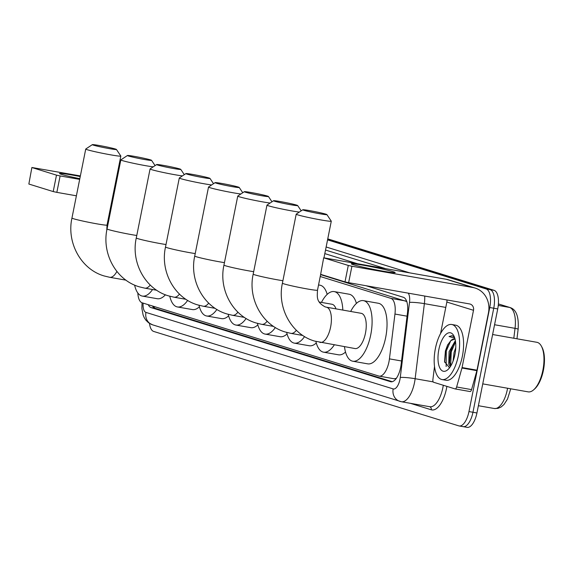 <?xml version="1.0" encoding="UTF-8"?>
<svg xmlns="http://www.w3.org/2000/svg" width="572" height="572" viewBox="0 0 572 572"><rect width="100%" height="100%" fill="white"/><g stroke="black" fill="none" stroke-linecap="round" stroke-linejoin="round"><path stroke-width="0.86" d="M406.928 301.58L320.606 274.624M396.425 378.342L394.144 378.771L379.179 376.133A16.774 7.171 -80 0 0 389.439 358.866L394.952 314.049A16.774 7.171 -80 0 0 390.876 298.37L320.234 276.505M137.838 292.993A16.774 7.171 -80 0 0 142.156 302.81L378.8 376.047A16.774 7.171 -80 0 0 379.179 376.133M148.227 304.683A16.774 7.171 -80 0 0 151.072 307.593L390.476 381.681A16.774 7.171 -80 0 0 390.855 381.774A16.774 7.171 -80 0 0 401.115 364.5L407.457 312.963A16.774 7.171 -80 0 0 403.382 297.29L366.023 285.728M392.263 381.703L155.055 308.294A16.774 7.171 100 0 1 152.545 306.02M327.556 239.875L486.15 288.953A16.774 7.171 100 0 1 489.761 307.522L468.968 411.568A16.774 7.171 100 0 1 459.173 425.961A16.774 7.171 100 0 1 458.794 425.868L153.675 331.438A16.774 7.171 100 0 1 149.506 323.423M486.15 288.953L490.132 289.654L327.656 239.368L490.132 289.654A16.774 7.171 100 0 1 493.743 308.222L472.951 412.269A16.774 7.171 100 0 1 463.156 426.655A16.774 7.171 100 0 1 462.777 426.569M327.756 238.867L494.115 290.354L490.132 289.654A16.774 7.171 100 0 1 493.743 308.222L472.951 412.269A16.774 7.171 100 0 1 463.156 426.655L459.173 425.961M494.115 290.354A16.774 7.171 100 0 1 497.726 308.923L476.934 412.97A16.774 7.171 100 0 1 467.138 427.356L463.156 426.655M79.815 178.686A22.365 1.094 -168.7 0 1 61.54 174.403A22.365 1.094 -168.7 0 1 59.581 173.631A22.365 1.094 -168.7 0 1 80.244 176.548M116.373 182.268L115.615 182.132M80.366 175.933L31.882 167.496L28.85 184.034L31.882 167.496M56.492 175.139L60.124 175.933L56.842 192.364L53.203 191.57L56.492 175.139L32.132 167.603M115.687 185.707L114.929 185.571M79.68 179.372L60.124 175.933M53.203 191.57L28.85 184.034M56.842 192.364L76.391 195.803M111.647 202.002L112.405 202.138M93.422 145.152A12.298 0.601 11.3 0 0 107.193 148.234A12.298 0.601 11.3 0 0 116.431 149.456A12.298 0.601 11.3 0 0 115.33 149.006A12.298 0.601 11.3 0 0 102.138 146.032A12.298 0.601 11.3 0 0 92.335 144.644A12.298 0.601 11.3 0 0 93.422 145.152M116.431 149.456L120.814 156.013A17.889 0.872 -168.7 0 1 120.828 156.063A17.889 0.872 -168.7 0 1 106.964 154.161A17.889 0.872 -168.7 0 1 87.352 149.75A17.889 0.872 -168.7 0 1 85.736 149.049A17.889 0.872 -168.7 0 1 85.764 149.013L92.335 144.644M152.567 289.518A30.752 13.142 100 0 1 142.321 296.082A30.752 13.142 100 0 1 134.613 285.092M165.422 294.787A30.752 13.142 100 0 1 157.257 298.713L142.321 296.082M128.528 156.02A12.298 0.601 11.3 0 0 142.299 159.102A12.298 0.601 11.3 0 0 151.537 160.324A12.298 0.601 11.3 0 0 150.436 159.867A12.298 0.601 11.3 0 0 137.244 156.892A12.298 0.601 11.3 0 0 127.442 155.505A12.298 0.601 11.3 0 0 128.528 156.02M153.21 166.852A17.889 0.872 -168.7 0 1 137.23 164.078A17.889 0.872 -168.7 0 1 122.458 160.618A17.889 0.872 -168.7 0 1 120.842 159.91A17.889 0.872 -168.7 0 1 120.871 159.874L127.442 155.505M187.666 300.393A30.752 13.142 100 0 1 177.427 306.95A30.752 13.142 100 0 1 169.784 296.239M199.392 306.807A30.752 13.142 100 0 1 192.364 309.574L177.427 306.95M157.758 165.065A12.298 0.601 11.3 0 0 171.529 168.147A12.298 0.601 11.3 0 0 180.759 169.369A12.298 0.601 11.3 0 0 179.658 168.912A12.298 0.601 11.3 0 0 166.466 165.937A12.298 0.601 11.3 0 0 156.664 164.55A12.298 0.601 11.3 0 0 157.758 165.065M182.432 175.897A17.889 0.872 -168.7 0 1 166.452 173.123A17.889 0.872 -168.7 0 1 151.68 169.662A17.889 0.872 -168.7 0 1 150.071 168.962A17.889 0.872 -168.7 0 1 150.1 168.919L156.664 164.55M216.895 309.438A30.752 13.142 100 0 1 206.656 315.994A30.752 13.142 100 0 1 199.013 305.284M228.621 315.851A30.752 13.142 100 0 1 221.593 318.618L206.656 315.994M186.98 174.11A12.298 0.601 11.3 0 0 200.751 177.191A12.298 0.601 11.3 0 0 209.988 178.414A12.298 0.601 11.3 0 0 208.887 177.956A12.298 0.601 11.3 0 0 195.695 174.982A12.298 0.601 11.3 0 0 185.893 173.595A12.298 0.601 11.3 0 0 186.98 174.11M211.661 184.942A17.889 0.872 -168.7 0 1 195.674 182.168A17.889 0.872 -168.7 0 1 180.909 178.707A17.889 0.872 -168.7 0 1 179.293 178.006A17.889 0.872 -168.7 0 1 179.322 177.964L185.893 173.595M246.117 318.482A30.752 13.142 100 0 1 235.878 325.039A30.752 13.142 100 0 1 228.235 314.328M257.843 324.896A30.752 13.142 100 0 1 250.815 327.663L235.878 325.039M216.209 183.154A12.298 0.601 11.3 0 0 229.98 186.236A12.298 0.601 11.3 0 0 239.21 187.459A12.298 0.601 11.3 0 0 238.109 187.001A12.298 0.601 11.3 0 0 224.918 184.027A12.298 0.601 11.3 0 0 215.115 182.64A12.298 0.601 11.3 0 0 216.209 183.154M240.883 193.987A17.889 0.872 -168.7 0 1 224.903 191.212A17.889 0.872 -168.7 0 1 210.131 187.752A17.889 0.872 -168.7 0 1 208.515 187.051A17.889 0.872 -168.7 0 1 208.551 187.008L215.115 182.64M275.346 327.527A30.752 13.142 100 0 1 265.108 334.084A30.752 13.142 100 0 1 257.464 323.373M287.072 333.941A30.752 13.142 100 0 1 280.044 336.708L265.108 334.084M245.431 192.199A12.298 0.601 11.3 0 0 259.202 195.281A12.298 0.601 11.3 0 0 268.44 196.503A12.298 0.601 11.3 0 0 267.338 196.046A12.298 0.601 11.3 0 0 254.147 193.071A12.298 0.601 11.3 0 0 244.344 191.684A12.298 0.601 11.3 0 0 245.431 192.199M270.113 203.031A17.889 0.872 -168.7 0 1 254.125 200.257A17.889 0.872 -168.7 0 1 239.361 196.797A17.889 0.872 -168.7 0 1 237.745 196.096A17.889 0.872 -168.7 0 1 237.773 196.053L244.344 191.684M304.569 336.572A30.752 13.142 100 0 1 294.33 343.128A30.752 13.142 100 0 1 286.686 332.418M316.295 342.986A30.752 13.142 100 0 1 309.266 345.753L294.33 343.128M318.547 284.942L319.92 285.178A30.752 13.142 100 0 1 327.184 294.373M274.653 201.244A12.298 0.601 11.3 0 0 288.424 204.326A12.298 0.601 11.3 0 0 297.662 205.548A12.298 0.601 11.3 0 0 296.561 205.091A12.298 0.601 11.3 0 0 283.369 202.116A12.298 0.601 11.3 0 0 273.566 200.729A12.298 0.601 11.3 0 0 274.653 201.244M299.335 212.076A17.889 0.872 -168.7 0 1 283.354 209.302A17.889 0.872 -168.7 0 1 268.583 205.841A17.889 0.872 -168.7 0 1 266.967 205.141A17.889 0.872 -168.7 0 1 266.995 205.098L273.566 200.729M334.277 344.909A30.752 13.142 100 0 1 323.559 352.173A30.752 13.142 100 0 1 315.908 341.463M345.524 352.03A30.752 13.142 100 0 1 338.495 354.804L323.559 352.173M335.978 308.873A17.889 7.643 -80 0 0 331.982 304.261L319.262 302.03M321.457 302.416A30.752 13.142 100 0 1 334.212 291.598A30.752 13.142 100 0 1 342.828 310.081M334.212 291.598L349.149 294.222A30.752 13.142 100 0 1 356.406 303.417M303.882 210.289A12.298 0.601 11.3 0 0 317.653 213.37A12.298 0.601 11.3 0 0 326.891 214.593A12.298 0.601 11.3 0 0 325.79 214.135A12.298 0.601 11.3 0 0 312.591 211.161A12.298 0.601 11.3 0 0 302.788 209.774A12.298 0.601 11.3 0 0 303.882 210.289M326.891 214.593L331.274 221.149A17.889 0.872 -168.7 0 1 331.288 221.192A17.889 0.872 -168.7 0 1 317.417 219.29A17.889 0.872 -168.7 0 1 297.805 214.886A17.889 0.872 -168.7 0 1 296.196 214.185A17.889 0.872 -168.7 0 1 296.224 214.142L302.788 209.774M326.355 307.178L325.196 306.899C316.094 301.959 317.195 297.175 317.496 290.197A17.889 0.872 11.3 0 1 303.632 288.295A17.889 0.872 11.3 0 1 284.019 283.891A17.889 0.872 11.3 0 1 282.404 283.183C276.948 307.643 291.32 334.398 314.614 341.084L355.012 348.555A17.889 7.643 -80 0 0 365.458 333.204A17.889 7.643 -80 0 0 361.204 313.313L326.355 307.178A17.889 7.643 -80 0 1 326.762 307.278A17.889 7.643 -80 0 1 330.609 327.077A17.889 7.643 -80 0 1 320.156 342.428A17.889 7.643 -80 0 1 319.755 342.328M350.679 311.461A30.752 13.142 100 0 1 363.435 300.643A30.752 13.142 100 0 1 370.742 334.842A30.752 13.142 100 0 1 352.781 361.218A30.752 13.142 100 0 1 344.48 346.703M363.435 300.643L378.371 303.267A30.752 13.142 100 0 1 385.678 337.466A30.752 13.142 100 0 1 367.717 363.849L352.781 361.218M353.332 264.707A22.365 1.094 -168.7 0 1 351.372 263.935A22.365 1.094 -168.7 0 1 367.739 266.03A22.365 1.094 -168.7 0 1 393.157 271.714A22.365 1.094 -168.7 0 1 395.08 272.665A22.365 1.094 -168.7 0 1 376.934 270.041A22.365 1.094 -168.7 0 1 353.332 264.707M461.947 368.032A2.796 1.194 -80 0 0 462.062 367.56L476.998 370.184A2.796 1.194 100 0 1 476.884 370.656L461.947 368.032L456.635 386.994A2.796 1.194 -80 0 1 455.112 388.917A2.796 1.194 -80 0 1 455.047 388.903L433.569 382.253A2.796 1.194 -80 0 1 432.89 379.644L434.513 366.43M476.998 370.184L488.438 312.927A22.365 20.192 107.2 0 0 475.139 288.059A22.365 20.192 107.2 0 0 472.901 287.516L351.923 266.237L348.634 282.668L469.619 303.947A5.591 5.048 -72.8 0 1 470.177 304.082A5.591 5.048 -72.8 0 1 473.502 310.296L462.062 367.56M476.884 370.656L471.571 389.618A2.796 1.194 100 0 1 470.048 391.548A2.796 1.194 100 0 1 469.984 391.534L455.176 388.924M475.139 288.059L448.484 279.808A22.365 20.192 107.2 0 0 446.246 279.265L323.673 257.8L320.642 274.338L323.673 257.8M348.634 282.668L345.002 281.874L348.284 265.444L323.931 257.908M348.284 265.444L351.923 266.237M345.002 281.874L320.642 274.338M446.904 299.95A5.591 5.048 -72.8 0 1 446.854 302.052L440.562 333.505M492.614 334.513L536.879 342.299A25.161 10.754 100 0 1 541.369 346.124L541.977 347.233A24.045 10.275 100 0 1 543.4 370.313A24.045 10.275 100 0 1 534.634 388.967L533.69 389.797A25.161 10.754 100 0 1 528.163 391.863L482.754 383.876M541.369 346.124A25.161 10.754 100 0 1 542.864 370.284A25.161 10.754 100 0 1 533.69 389.797M458.379 355.577A27.956 11.948 100 0 1 442.049 379.558A27.956 11.948 100 0 1 435.406 348.47A27.956 11.948 100 0 1 451.737 324.488A27.956 11.948 100 0 1 458.379 355.577M451.737 324.488L455.72 325.189A27.956 11.948 100 0 1 462.362 356.277A27.956 11.948 100 0 1 446.031 380.258L442.049 379.558M454.433 337.165L452.123 335.678L449.063 336.529L454.769 338.152M454.49 339.175L450.865 340.612A13.978 5.97 100 0 1 454.29 339.132A13.978 5.97 100 0 1 455.112 339.425M450.865 340.612L447.561 345.088L445.409 350.965L444.544 361.668L449.549 367.767M438.853 349.535A19.57 8.365 100 0 1 453.775 335.721A19.57 8.365 100 0 1 454.933 354.511A19.57 8.365 100 0 1 447.797 369.691A19.57 8.365 100 0 1 439.611 367.51A19.57 8.365 100 0 1 438.853 349.535M455.534 341.77L452.459 346.117L450.336 351.859L449.449 361.954L450.75 365.987M455.369 340.669L449.091 351.644L448.763 364.242L450.343 366.638M455.762 347.669L454.068 352.516L453.067 361.111M455.112 353.56L454.733 355.462M452.86 345.374L450.643 351.751L449.578 362.777M447.919 344.415L445.667 350.872L444.63 362.255M455.548 341.841L451.265 351.859L450.636 365.815M450.729 340.733L446.289 350.979L446.139 366.516M452.273 335.707L449.063 336.529M154.368 306.585A16.774 15.144 107.2 0 0 154.376 307.993M405.848 301.001L390.876 298.37M407.064 316.18L394.952 314.049M401.551 360.989L389.439 358.866M155.055 308.294L151.072 307.593M143.129 303.11A11.183 4.776 -80 0 0 145.96 312.405L393.178 388.917A11.183 4.776 -80 0 0 399.964 379.386A11.183 4.776 -80 0 0 400.271 377.463L409.509 302.402A11.183 4.776 -80 0 0 408.272 293.157M142.049 302.774L141.885 308.408L143.1 314.993L144.237 317.653L145.803 320.084L148.513 322.744L152.61 324.839A11.183 10.096 -72.8 0 1 145.96 312.405M424.703 296.046A22.365 9.56 100 0 1 424.374 303.646L415.136 378.714A22.365 9.56 100 0 1 414.514 382.561A22.365 9.56 100 0 1 401.451 401.744L429.829 406.735A22.365 9.56 -80 0 0 442.892 387.551A22.365 9.56 -80 0 0 443.3 385.271M433.154 381.882L415.136 378.714A11.183 1.216 -173 0 0 400.271 377.463M446.889 386.379A25.161 10.754 100 0 1 431.267 409.788L410.303 403.303M326.133 246.99L409.588 272.823M468.968 411.568L476.934 412.97M489.761 307.522L497.726 308.923M409.509 302.402A11.183 1.216 -173 0 1 424.374 303.646L445.781 307.414M324.81 253.61L356.964 263.563M385.342 268.554L325.518 250.043M431.267 409.788A2.796 2.524 107.2 0 0 429.701 406.713M400.951 401.623A11.183 10.096 -72.8 0 1 399.828 401.351A11.183 10.096 -72.8 0 1 393.178 388.917M391.241 381.817L390.476 381.681M498.391 303.932L510.16 307.579A5.591 5.048 107.2 0 0 509.602 307.443L498.391 303.975M518.046 329.365A5.591 0.608 -173 0 0 518.132 329.279A5.591 0.608 -173 0 0 515.036 328.342A22.365 9.56 -80 0 0 509.602 307.443L498.262 305.448M513.813 338.245L515.036 328.342L494.565 324.746M510.739 388.796L507.507 399.077L503.968 404.533L501.058 407.042L497.969 408.379L494.322 408.515A22.365 9.56 -80 0 0 507.586 388.245M109.295 277.191A17.889 7.643 -80 0 0 109.702 277.291L104.154 275.954C80.866 269.269 66.495 242.507 71.95 218.054A17.889 0.872 11.3 0 0 73.559 218.754A17.889 0.872 11.3 0 0 93.172 223.166A17.889 0.872 11.3 0 0 107.035 225.061L120.828 156.063M125.969 280.151L109.702 277.291A17.889 7.643 -80 0 0 116.888 271.45M144.401 288.059A17.889 7.643 -80 0 0 144.809 288.152L139.261 286.815C115.973 280.13 101.601 253.375 107.057 228.914A17.889 0.872 11.3 0 0 108.666 229.622A17.889 0.872 11.3 0 0 136.772 235.492M156.707 290.247L144.809 288.152A17.889 7.643 -80 0 0 150.25 285.042M173.631 297.104A17.889 7.643 -80 0 0 174.031 297.197L168.49 295.86C145.195 289.175 130.824 262.419 136.279 237.959A17.889 0.872 11.3 0 0 137.895 238.667A17.889 0.872 11.3 0 0 166.002 244.537M185.929 299.292L174.031 297.197A17.889 7.643 -80 0 0 179.472 294.087M202.853 306.149A17.889 7.643 -80 0 0 203.26 306.242L197.712 304.905C174.424 298.219 160.053 271.464 165.508 247.004A17.889 0.872 11.3 0 0 167.117 247.712A17.889 0.872 11.3 0 0 195.224 253.582M215.158 308.337L203.26 306.242A17.889 7.643 -80 0 0 208.701 303.139M232.082 315.193A17.889 7.643 -80 0 0 232.482 315.294L226.941 313.949C203.646 307.264 189.275 280.509 194.73 256.049A17.889 0.872 11.3 0 0 196.346 256.757A17.889 0.872 11.3 0 0 224.453 262.627M244.38 317.381L232.482 315.294A17.889 7.643 -80 0 0 237.923 312.183M261.304 324.238A17.889 7.643 -80 0 0 261.711 324.338L256.163 322.994C232.868 316.309 218.497 289.554 223.952 265.093A17.889 0.872 11.3 0 0 225.568 265.801A17.889 0.872 11.3 0 0 253.675 271.671M273.609 326.426L261.711 324.338A17.889 7.643 -80 0 0 267.153 321.228M290.533 333.283A17.889 7.643 -80 0 0 290.933 333.383L285.392 332.039C262.098 325.354 247.726 298.598 253.181 274.138A17.889 0.872 11.3 0 0 254.797 274.846A17.889 0.872 11.3 0 0 282.897 280.716M302.831 335.471L290.933 333.383A17.889 7.643 -80 0 0 296.375 330.273M472.901 287.516L446.246 279.265M473.502 310.296L446.854 302.052M456.635 386.994L471.571 389.618M152.61 324.839L401.451 401.744M510.16 307.579C516.309 309.531 518.961 316.766 518.132 329.279L516.959 338.796M494.322 408.515L478.385 405.712M71.95 218.054L85.736 149.049M106.764 230.509L107.035 225.061M151.537 160.324L155.076 165.608M107.057 228.914L120.842 159.91M180.759 169.369L184.298 174.653M136.279 237.959L150.071 168.962M209.988 178.414L213.52 183.698M165.508 247.004L179.293 178.006M239.21 187.459L242.75 192.743M194.73 256.049L208.515 187.051M268.44 196.503L271.972 201.787M223.952 265.093L237.745 196.096M297.662 205.548L301.201 210.832M253.181 274.138L266.967 205.141M317.496 290.197L320.663 274.345M323.974 257.8L331.288 221.192M282.404 283.183L296.196 214.185M455.112 388.917L470.048 391.548"/></g></svg>
